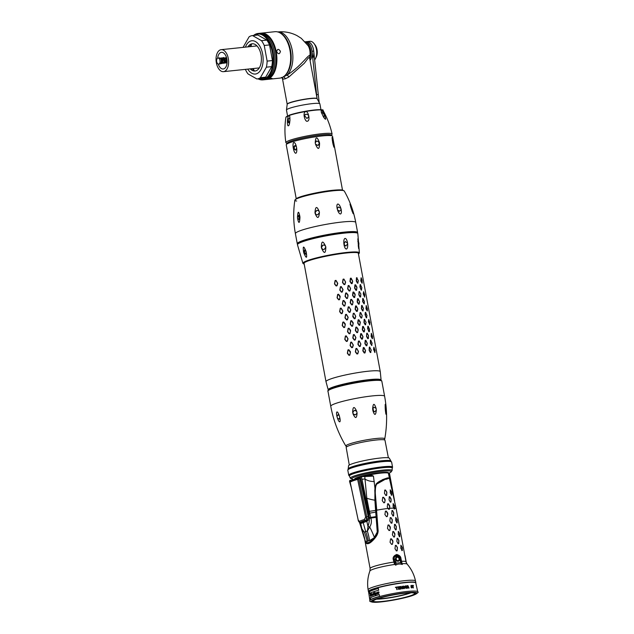 <?xml version="1.0" encoding="UTF-8"?>
<svg xmlns="http://www.w3.org/2000/svg" width="634" height="634" viewBox="0 0 634 634"><rect width="100%" height="100%" fill="white"/><g stroke="black" fill="none" stroke-linecap="round" stroke-linejoin="round"><path stroke-width="0.95" d="M349.294 465.047L346.188 447.477A19.733 2.267 -10.5 0 1 354.81 443.935A19.733 2.267 -10.5 0 1 374.551 440.202A19.733 2.267 -10.5 0 1 384.989 440.289L388.38 457.803M348.074 469.065A21.81 2.504 169.5 0 1 351.585 466.973A21.81 2.504 -10.5 0 1 375.439 461.56A21.81 2.504 -10.5 0 1 390.964 461.116L389.3 458.136A20.795 2.393 -10.5 0 0 373.759 458.881A20.795 2.393 -10.5 0 0 351.87 463.914A20.795 2.393 169.5 0 0 348.557 465.689L348.145 469.477M388.745 461.132A21.81 2.504 169.5 0 0 351.712 467.662A21.81 2.504 169.5 0 0 350.15 468.28M349.358 475.999L349.263 475.508A21.81 2.504 -10.5 0 1 352.773 473.408A21.81 2.504 -10.5 0 1 376.636 467.995A21.81 2.504 -10.5 0 1 392.161 467.559L392.248 468.05A21.81 2.504 -10.5 0 0 376.723 468.494A21.81 2.504 -10.5 0 0 352.869 473.907A21.81 2.504 169.5 0 0 349.358 475.999L350.404 478.321L353.059 479.518M388.396 473.13A17.245 1.981 169.5 0 0 377.293 473.043A17.245 1.981 169.5 0 0 357.354 477.473A17.245 1.981 169.5 0 0 354.771 478.749M392.573 467.21L391.606 461.98A22.293 2.56 -10.5 0 0 391.55 461.893A22.293 2.56 -10.5 0 0 375.051 462.614A22.293 2.56 -10.5 0 0 351.379 468.043A22.293 2.56 169.5 0 0 347.804 470A22.293 2.56 169.5 0 0 347.781 470.103L348.755 475.334A22.293 2.56 169.5 0 1 352.322 473.115A22.293 2.56 -10.5 0 1 377.024 467.535A22.293 2.56 -10.5 0 1 392.573 467.21A22.293 2.56 -10.5 0 1 392.549 467.313L392.208 467.837M348.755 475.334A22.293 2.56 169.5 0 0 348.811 475.421L349.318 475.785M353.566 467.036L351.704 467.67A21.802 2.504 -10.5 0 1 353.566 467.036A21.802 2.504 -10.5 0 1 385.107 461.195A21.802 2.504 -10.5 0 1 390.924 461.584M348.272 469.485A21.802 2.504 -10.5 0 1 351.688 467.678M410.99 592.782A20.32 2.338 -10.5 0 1 410.269 593.052A20.32 2.338 169.5 0 1 376.564 599.162M408.462 592.885L408.534 593.289A18.465 2.124 -10.5 0 1 377.713 598.758M408.534 593.289L410.943 592.782M376.754 599.09A21.001 2.417 169.5 0 0 373.363 601.032A21.001 2.417 169.5 0 0 388.008 600.731A21.001 2.417 169.5 0 0 411.284 595.469A21.001 2.417 169.5 0 0 414.644 593.384A21.001 2.417 169.5 0 0 399.412 593.923A21.001 2.417 169.5 0 0 376.754 599.09M412.163 595.381A22.063 2.536 -10.5 0 1 382.112 601.611A22.063 2.536 -10.5 0 1 375.875 599.185A22.063 2.536 -10.5 0 1 405.926 592.948A22.063 2.536 -10.5 0 1 412.163 595.381A22.063 2.536 169.5 0 0 405.926 592.948A22.063 2.536 169.5 0 0 375.875 599.185A22.063 2.536 169.5 0 0 382.112 601.611A22.063 2.536 169.5 0 0 412.163 595.381M369.384 518.358A2.393 0.579 165.3 0 0 370.906 518.057L370.716 517.384A2.195 0.452 165.8 0 1 369.337 517.661L369.384 518.358C369.527 520.134 369.067 522.86 368.005 526.537L367.355 531.126L365.644 531.498A45.656 37.374 -110 0 1 368.259 540.881L369.574 540.644A45.656 34.291 -103.4 0 0 367.355 531.126L369.709 526.981A5.635 3.249 172.3 0 1 368.005 526.537L366.817 521.306C367.878 520.879 368.417 519.626 368.441 517.566L359.573 477.014L367.847 475.381L361.689 476.213M360.072 522.305L360.683 523.533L366.817 521.306M368.822 513.326L369.337 517.661L360.271 476.903L361.459 476.728L368.822 513.326L369.693 513.136L366.801 498.253L364.772 476.546L360.405 476.57M359.407 521.996L361.871 528.764L364.328 532.227L365.644 531.498L363.155 522.527M359.383 522.091L361.84 529.842A5.635 2.029 -51.2 0 1 361.871 528.764L360.683 523.533L359.732 522.281M350.808 480.889L351.046 480.548L350 480.469L350.554 480.295L350.697 480.984M350.356 481.301L350.198 480.572L349.651 481.024L350.998 486.191M376.128 516.599A45.64 6.094 -8.5 0 1 370.716 517.384L369.693 513.136A44.214 13.885 -10.6 0 0 375.724 512.074L377.262 532.021L374.163 537.775C371.896 540.414 370.026 541.975 368.552 542.466C367.038 543.061 365.913 542.593 365.176 541.048L364.724 539.415M376.2 517.32A45.656 5.096 171.9 0 1 370.906 518.057C371.801 521.394 371.405 524.373 369.709 526.981A45.656 19.353 63.5 0 1 374.409 537.474L377.262 532.021M368.259 540.881L367.229 541.499L365.176 541.048M374.163 537.775L369.574 540.644M349.651 481.024L349.833 480.532A0.475 0.452 -140.7 0 0 349.651 481.024M361.935 523.002L361.856 522.543A45.656 7.085 170.2 0 0 360.366 522.25M367.229 541.499A45.656 39.823 61 0 0 364.328 532.227L361.84 529.842A45.656 45.212 118.2 0 1 365.105 540.857L364.74 539.518M389.197 477.862L382.77 479.526L376.152 483.908L374.94 487.982L373.442 476.094L364.772 476.546A0.824 0.531 -85.3 0 0 364.17 475.769M374.29 481.507A15.208 12.609 -8.2 0 1 364.804 478.963L361.951 479.312M389.292 477.719L388.436 473.368A17.094 1.965 -10.5 0 0 373.061 474.232L366.175 475.571M367.593 475.421L373.442 476.094L370.129 474.771M372.435 475.563A17.094 1.965 -10.5 0 1 371.492 475.746M358.646 477.434A17.094 1.965 -10.5 0 1 357.362 477.473M374.94 487.982L374.892 500.202A33.245 21.445 11.4 0 1 366.801 498.253L365.826 498.459M374.892 500.202L375.724 512.074M350.182 482.173L350.174 482.117A1.014 0.967 -122.3 0 1 350.483 481.166L351.046 480.548M361.856 522.543L361.752 521.83M400.973 558.728C400.926 556.652 399.499 555.233 396.71 554.481C393.833 555.661 392.676 557.349 393.246 559.537L394.372 563.769L395.64 565.179C397.661 563.919 399.88 563.681 402.313 564.482L400.973 558.728L400.514 558.705C400.529 557.151 399.349 556.018 396.963 555.305C394.657 556.375 393.762 557.73 394.285 559.354L393.246 559.537M394.602 508.967L394.57 505.94L393.183 503.61L393.112 506.709L394.602 508.967M389.411 509.189L389.736 505.94L388.38 503.776L387.643 503.84L387.263 507.121L388.682 509.26L389.411 509.189M364.851 540.065L365.049 541.119C365.715 543.417 366.943 544.194 368.734 543.465C370.454 542.918 372.744 540.857 375.605 537.275C377.531 534.644 378.355 532.188 378.078 529.921L375.273 493.117C375.28 488.291 375.724 485.319 376.604 484.194L382.952 480.001L389.395 478.21L396.179 508.73A18.259 2.1 169.5 0 0 394.657 508.199M392.438 544.249L392.914 540.937L391.432 538.821L390.599 538.932L390.045 542.26L391.598 544.352L392.438 544.249M389.862 530.373L390.346 527.06L388.856 524.944L388.024 525.055L387.477 528.384L389.03 530.484L389.862 530.373M387.295 516.504L387.77 513.191L386.288 511.075L385.456 511.186L384.901 514.515L386.455 516.607L387.295 516.504M397.13 550.811L397.455 547.554L396.123 545.383L395.386 545.446L394.982 548.743L396.393 550.883L397.13 550.811M394.554 536.935L394.887 533.677L393.548 531.506L392.818 531.577L392.406 534.866L393.825 537.006L394.554 536.935M391.986 523.066L392.311 519.809L390.98 517.637L390.243 517.701L389.839 520.99L391.249 523.137L391.986 523.066M398.731 543.671L398.897 540.501L397.724 538.266L397.138 538.29L396.868 541.507L398.144 543.703L398.731 543.671M396.155 529.794L396.329 526.624L395.156 524.389L394.57 524.413L394.3 527.639L395.568 529.826L396.155 529.794M393.587 515.925L393.754 512.755L392.589 510.521L391.994 510.536L391.733 513.762L393.001 515.957L393.587 515.925M402.321 550.589L402.297 547.554L400.926 545.216L400.823 548.323L402.321 550.589M399.745 536.721L399.721 533.685L398.358 531.34L398.255 534.454L399.745 536.721M397.177 522.844L397.153 519.809L395.782 517.471L395.679 520.577L397.177 522.844M362.038 522.075L362.173 522.907M376.897 515.252L376.263 514.539M365.953 521.608L365.691 520.522M375.938 509.879L376.818 509.736M375.273 493.117L376.731 510.204A18.259 2.1 169.5 0 0 376.208 510.307M384.672 502.643L385.092 499.354L383.554 497.262L382.73 497.373L382.247 500.67L383.839 502.754L384.672 502.643M386.645 495.384L386.883 492.166L385.488 490.019L384.79 490.09L384.458 493.331L385.924 495.455L386.645 495.384M390.964 502.065L391.067 498.926L389.847 496.707L389.268 496.731L389.07 499.917L390.378 502.096L390.964 502.065M391.796 495.17L391.661 492.19L390.275 489.876L390.275 492.927L391.796 495.17M415.801 583.066A24.132 2.774 169.5 0 0 415.872 582.765A24.132 2.774 169.5 0 0 398.667 583.264A24.132 2.774 169.5 0 0 372.301 589.248A24.132 2.774 169.5 0 0 368.409 591.562A24.132 2.774 169.5 0 0 368.584 591.815M395.64 565.179L396.052 563.198L395.069 563.174A2.029 0.46 -44.3 0 1 394.372 563.769M401.861 562.984A2.029 1.308 -5.1 0 1 401.267 562.524L401.568 563.856L400.704 562.707L399.864 558.712C397.653 554.916 396.171 555.075 395.41 559.172L396.052 563.198L401.267 562.524L400.989 561.272L401.449 561.296A18.259 2.1 169.5 0 1 406.022 561.843L407.107 564.086A18.957 2.179 169.5 0 0 402.083 563.681M401.568 563.856L402.313 564.482M398.065 561.272A2.385 1.95 70 0 0 399.594 558.736A2.385 1.95 70 0 0 397.201 556.612A2.385 1.95 70 0 0 395.679 559.148A2.385 1.95 70 0 0 398.065 561.272M364.946 540.651L370.113 568.492A18.259 2.1 169.5 0 1 373.054 566.741A18.259 2.1 169.5 0 1 393.722 562.104L394.76 561.93L395.069 563.174M395.885 561.748L394.76 561.93L394.285 559.354L395.41 559.172M399.864 558.712L400.514 558.705L400.989 561.272L400.339 561.28M389.331 478.179L382.619 479.946L376.374 484.091C374.892 487.3 374.337 489.733 375.899 510.394L377.761 530.064C378.078 532.172 377.309 534.541 375.463 537.172C373.172 540.184 370.961 542.157 368.837 543.108L368.782 543.393C366.753 543.948 365.525 543.195 365.097 541.135L365.16 541.016M367.696 542.68L368.719 542.458C370.755 541.563 372.863 539.716 375.051 536.919C376.905 534.311 377.682 532.013 377.373 530.024M362.077 522.067L362.212 522.891M362.149 522.059L362.283 522.86M365.224 540.897C365.659 542.918 366.864 543.655 368.837 543.108M386.344 479.272C395.774 475.857 379.829 479.098 376.2 484.019L374.805 490.082L375.352 507.2M382.445 479.669L387.493 477.901L389.118 477.996M386.082 478.829L376.58 484.202C375.201 487.269 374.583 489.702 376.16 510.354L377.761 530.064M375.463 537.172L375.566 537.323C373.236 540.39 370.977 542.411 368.782 543.393M393.064 503.658L394.594 506.812L394.086 508.999M387.54 503.887L388.262 503.816L389.799 506.907L389.3 509.229L388.579 509.3M376.398 514.491L377.032 515.204M376.937 509.696L376.073 509.839M374.012 538.623L373.228 538.71M365.802 520.49L366.072 521.576M368.227 520.3L366.88 518.136L366.222 518.184M395.664 517.518L397.011 519.864L396.654 522.868M398.239 531.387L399.586 533.733L399.23 536.744M400.807 545.264L402.154 547.61L401.798 550.621M391.883 510.584L392.47 510.56L393.635 512.795L393.468 515.965L392.89 515.989M394.459 524.461L395.037 524.437L396.21 526.672L396.036 529.834L395.457 529.865M397.027 538.329L397.613 538.306L398.778 540.54L398.612 543.71L398.033 543.734M390.14 517.748L390.869 517.677L392.2 519.848L391.867 523.105L391.146 523.169M392.715 531.617L393.437 531.554L394.942 534.652L394.443 536.974L393.714 537.046M395.283 545.494L396.004 545.422L397.344 547.594L397.011 550.851L396.29 550.914M385.345 511.226L386.169 511.115L387.834 514.166L387.176 516.536L386.352 516.647M387.921 525.103L388.745 524.992L390.401 528.035L389.744 530.412L388.927 530.515M390.489 538.971L391.313 538.868L392.977 541.911L392.319 544.281L391.495 544.392M390.156 489.924L391.701 493.038L391.297 495.202M389.165 496.771L389.728 496.755L391.13 499.846L390.845 502.104L390.267 502.136M384.679 490.13L385.377 490.066L386.772 492.214L386.526 495.423L385.821 495.487M382.627 497.421L383.435 497.31L385.163 500.321L384.553 502.683L383.736 502.786M377.682 526.188L377.84 527.068L377.682 526.188M372.443 589.438A24.013 2.758 -10.5 0 1 398.659 583.486A24.013 2.758 -10.5 0 1 415.785 582.987L417.735 591.815A24.314 2.798 -10.5 0 0 400.387 592.322A24.314 2.798 -10.5 0 0 373.838 598.353A24.314 2.798 -10.5 0 0 369.923 600.675L368.568 591.736A24.013 2.758 -10.5 0 1 372.443 589.438M378.379 588.447A24.037 2.766 169.5 0 0 372.562 590.238A24.037 2.766 169.5 0 0 369.273 591.76L369.551 593.551A24.1 2.774 -10.5 0 1 372.847 592.021A24.1 2.774 -10.5 0 1 378.656 590.238L378.379 588.447M379.33 594.589A24.25 2.79 169.5 0 0 373.529 596.38A24.25 2.79 169.5 0 0 370.224 597.902L370.502 599.709A24.306 2.798 -10.5 0 1 373.814 598.187A24.306 2.798 -10.5 0 1 379.608 596.396L379.33 594.589M374.306 592.402L373.545 592.972L373.68 594.906L374.393 594.399L374.781 594.747L375.471 593.725L375.431 595.128A24.227 2.782 -10.5 0 1 375.772 595.017L376.77 593.353L377.27 593.987L377.896 593.242L378.443 593.654L379.069 592.378L378.514 591.902L377.396 593.646L377.365 592.219L376.556 593.416L375.851 592.703A24.155 2.774 169.5 0 0 375.344 592.853L375.344 593.044A24.155 2.774 -10.5 0 1 375.494 592.996L375.28 593.765L374.837 592.988L374.036 594.684L373.775 593.654L374.044 592.687L374.29 593.258A24.155 2.774 -10.5 0 1 374.409 593.226L374.425 592.362A24.124 2.774 169.5 0 0 374.306 592.402M397.589 586.941A24.124 2.774 169.5 0 0 395.426 587.29L395.481 587.559A24.132 2.774 -10.5 0 1 396.401 587.401L396.86 589.628A24.203 2.782 -10.5 0 1 397.201 589.572L396.741 587.346A24.132 2.774 -10.5 0 1 397.637 587.203L397.589 586.941M400.395 588.748A24.195 2.782 169.5 0 0 398.802 588.986L398.627 588.138A24.163 2.774 -10.5 0 1 400.006 587.932L399.943 587.615A24.155 2.774 169.5 0 0 398.556 587.821L398.421 587.139A24.132 2.774 -10.5 0 1 400.014 586.894L399.943 586.577A24.124 2.774 169.5 0 0 398.025 586.87L398.54 589.358A24.203 2.782 -10.5 0 1 400.458 589.065L400.395 588.748M401.179 588.962L400.736 586.791L402.432 588.796A24.203 2.782 -10.5 0 1 402.875 588.732L402.36 586.244A24.124 2.774 169.5 0 0 402.067 586.284L402.503 588.4L400.823 586.458A24.124 2.774 169.5 0 0 400.363 586.521L400.87 589.01A24.203 2.782 -10.5 0 1 401.179 588.962M404.127 586.513L404.199 586.616A24.14 2.774 -10.5 0 1 404.476 586.585L403.747 586.07A24.124 2.774 169.5 0 0 403.517 586.101L403.058 586.973L403.795 587.48A24.163 2.782 -10.5 0 1 404.08 587.441L404.595 587.869L404.238 588.241A24.195 2.782 169.5 0 0 403.866 588.281L403.406 587.964A24.179 2.782 169.5 0 0 403.121 587.995L403.929 588.598A24.203 2.782 -10.5 0 1 404.31 588.558L404.88 587.892L404.017 587.124A24.155 2.774 169.5 0 0 403.731 587.163L403.581 586.418A24.132 2.774 -10.5 0 1 403.858 586.387L404.127 586.513M405.57 585.864L405.063 586.299L405.189 587.583L406.085 588.352A24.203 2.782 -10.5 0 1 406.434 588.32L406.79 586.609L405.926 585.824A24.124 2.774 169.5 0 0 405.57 585.864M411.672 585.895L411.728 586.006A24.14 2.774 -10.5 0 1 411.934 585.998L411.371 585.428A24.124 2.774 169.5 0 0 411.197 585.436L410.856 586.038L411.482 586.807A24.163 2.782 -10.5 0 1 411.688 586.807L411.854 587.599A24.195 2.782 169.5 0 0 411.577 587.607L411.22 587.25A24.179 2.782 169.5 0 0 411.006 587.258L411.64 587.924A24.203 2.782 -10.5 0 1 411.918 587.916L412.306 587.322L411.624 586.482A24.155 2.774 169.5 0 0 411.418 586.49L411.26 585.753A24.132 2.774 -10.5 0 1 411.466 585.745L411.672 585.895M407.488 587.076A24.163 2.782 -10.5 0 1 408.193 587.021L408.74 588.098A24.203 2.782 -10.5 0 1 409.025 588.083L407.947 585.634A24.124 2.774 169.5 0 0 406.957 585.729L407.464 588.217A24.203 2.782 -10.5 0 1 407.717 588.193L407.488 587.076M413.352 585.412A24.124 2.774 169.5 0 0 412.171 585.412L412.227 585.673A24.132 2.774 -10.5 0 1 412.742 585.673L413.202 587.892A24.203 2.782 -10.5 0 1 413.384 587.892L412.924 585.673A24.132 2.774 -10.5 0 1 413.408 585.681L413.352 585.412M412.932 585.713A23.926 2.75 169.5 0 0 412.805 585.713L413.265 587.94M412.179 585.451A23.918 2.75 -10.5 0 1 413.225 585.459L413.281 585.721M408.209 586.696A24.155 2.774 169.5 0 0 407.424 586.759L407.258 585.967A24.132 2.774 -10.5 0 1 408.042 585.895L408.098 586.735A23.957 2.75 -10.5 0 0 407.313 586.799L407.155 586.006A23.926 2.75 169.5 0 1 407.266 585.998M405.467 586.252L405.633 586.181A24.132 2.774 -10.5 0 1 405.99 586.149L406.695 587.425L406.37 587.995A24.195 2.782 169.5 0 0 406.014 588.035L405.467 586.252M378.308 592.917L378.561 592.085L378.641 593.258L378.308 592.917M376.128 593.915L376.01 592.838L376.128 593.915M374.686 594.026L374.852 593.202L374.686 594.026M370.367 595.207A24.163 2.774 169.5 0 0 370.216 595.294L370.304 594.177L370.367 595.207M372.095 595.08L371.944 594.248L372.095 595.08M373.149 593.963L372.697 593.757L372.943 594.954L372.427 595.223L372.332 593.899A24.155 2.774 169.5 0 0 372.071 594.003L371.516 595.595L371.373 593.543A24.132 2.774 169.5 0 0 370.993 593.709L371.009 593.939A24.14 2.774 -10.5 0 1 371.144 593.876L370.945 594.716A24.163 2.774 -10.5 0 1 371.08 594.652L371.072 594.438A24.155 2.774 169.5 0 0 370.93 594.502L370.906 593.955A24.132 2.774 169.5 0 0 370.835 593.995L370.621 594.874A24.163 2.774 -10.5 0 1 370.731 594.819L370.652 596.079L370.486 594.074A24.132 2.774 -10.5 0 1 370.605 594.018L370.597 593.796A24.124 2.774 169.5 0 0 370.28 593.963L370.232 595.516A24.171 2.782 -10.5 0 1 370.383 595.429L370.636 596.412L371.683 595.437L372.895 595.413L373.133 594.153M369.725 593.527L369.448 591.744A23.838 2.742 -10.5 0 1 378.379 588.471M370.684 599.693L370.399 597.886A24.044 2.766 -10.5 0 1 379.338 594.621M375.597 595.104L375.637 593.709L374.948 594.732L374.559 594.383L373.846 594.89L373.711 592.956L374.472 592.378M376.113 594.327L375.938 595.001M378.617 593.63L378.07 593.226L377.436 593.963L376.818 593.606M377.388 593.4L378.688 591.879M377.935 592.544L377.476 592.513M375.938 592.711A23.949 2.75 -10.5 0 1 376.025 592.679L376.731 593.392L377.539 592.204M374.123 594.644L375.003 592.972L375.447 593.749L375.661 592.98A23.957 2.75 169.5 0 0 375.51 593.028L375.518 592.838A23.949 2.75 -10.5 0 1 375.851 592.735M374.203 594.668L374.472 594.01M374.456 593.242L374.147 592.727M373.711 592.956L374.401 592.497M375.986 593.733L376.002 593.155M396.749 587.369A23.926 2.75 169.5 0 0 396.622 587.393L397.082 589.612M395.426 587.314A23.918 2.75 -10.5 0 1 397.47 586.981L397.526 587.242M398.627 588.162A23.965 2.758 169.5 0 0 398.509 588.186L398.683 589.034A23.989 2.758 -10.5 0 1 400.276 588.788L400.347 589.113M398.421 587.163A23.926 2.75 169.5 0 0 398.303 587.179L398.445 587.869A23.949 2.75 -10.5 0 1 399.832 587.655L399.896 587.972M398.033 586.894A23.918 2.75 -10.5 0 1 399.832 586.624L399.896 586.941M402.075 586.307A23.918 2.75 -10.5 0 1 402.249 586.284L402.764 588.772M400.363 586.545A23.918 2.75 -10.5 0 1 400.712 586.498L402.344 588.217M400.783 587.021L401.068 589.002M403.43 586.141A23.918 2.75 -10.5 0 1 403.636 586.109L404.365 586.624M403.129 588.019A23.981 2.758 -10.5 0 1 403.295 588.003L403.755 588.32A23.989 2.758 -10.5 0 1 404.135 588.281L404.31 588.201M403.517 586.45A23.926 2.75 169.5 0 0 403.47 586.458L403.62 587.203A23.957 2.75 -10.5 0 1 403.906 587.163L404.714 587.663L404.421 588.518M405.253 585.982L405.459 585.903A23.918 2.75 -10.5 0 1 405.815 585.871L406.679 586.648L406.529 588.281M405.546 586.22A23.926 2.75 169.5 0 0 405.53 586.22L405.189 586.799L405.911 588.075A23.989 2.758 -10.5 0 1 406.259 588.035L406.426 587.972M411.109 585.475A23.918 2.75 -10.5 0 1 411.252 585.467L411.815 586.038M411.014 587.29A23.981 2.758 -10.5 0 1 411.101 587.29L411.458 587.647A23.989 2.758 -10.5 0 1 411.735 587.639L411.862 587.583M411.197 585.792A23.926 2.75 169.5 0 0 411.149 585.792L411.3 586.537A23.957 2.75 -10.5 0 1 411.506 586.529L412.132 587.1L411.965 587.9M406.965 585.753A23.918 2.75 -10.5 0 1 407.836 585.673L408.914 588.122M407.496 587.108A23.965 2.758 169.5 0 0 407.377 587.116L407.607 588.233M397.217 556.66A2.33 1.91 -110 0 1 399.555 558.744A2.33 1.91 -110 0 1 398.057 561.225A2.33 1.91 -110 0 1 395.719 559.14A2.33 1.91 -110 0 1 397.217 556.66M397.328 557.254A1.728 1.411 70 0 0 397.946 560.63A1.728 1.411 70 0 0 397.328 557.254M367.649 520.609A14.352 1.648 169.5 0 0 364.899 521.719L360.128 522.305C359.113 522.376 358.44 521.56 358.115 519.84L358.155 519.864M368.275 516.686L366.769 516.845C366.991 518.667 366.484 519.872 365.232 520.459L367.958 520.173M359.621 477.275A15.723 1.807 -10.5 0 1 359.629 477.275L357.782 478.511A1.014 0.61 74.6 0 0 357.639 479.399A21.794 2.504 -10.5 0 0 350.174 482.117L358.147 519.809L359.193 521.425A1.014 0.943 62.9 0 0 360.31 522.257A19.606 2.251 -10.5 0 1 365.232 520.459A1.014 0.674 73.6 0 1 364.376 519.539L365.628 517.09L357.639 479.399L359.858 478.377M385.171 407.147L386.066 408.621L386.193 410.436L385.567 411.712M386.066 408.621C385.361 402.923 385.084 402.812 385.226 408.288L385.163 404.73M385.226 408.288L385.361 410.111C385.971 415.587 386.249 415.698 386.193 410.436L385.837 413.883M339.745 417.418C340.323 419.985 340.331 421.459 339.776 421.84C339.095 421.848 338.326 420.651 337.486 418.242L339.293 419.114L339.745 417.418L339.245 415.658L338.057 414.699L336.979 416.483C336.392 413.883 336.385 412.369 336.955 411.926C337.629 411.878 338.39 413.122 339.245 415.658M383.768 439.758A19.781 2.274 169.5 0 0 384.767 438.894A19.781 2.274 169.5 0 0 371.088 439.132A19.781 2.274 169.5 0 0 349.049 444.101A19.781 2.274 169.5 0 0 345.895 446.098A19.781 2.274 169.5 0 0 347.131 446.542M376.311 410.19L376.105 408.367C374.266 402.899 373.117 403.026 372.649 408.724L372.879 410.547L374.551 411.799L376.311 410.19C375.708 415.69 374.567 415.809 372.879 410.547M356.704 411.284L357.069 413.075C356.736 418.67 355.397 418.947 353.051 413.915L352.67 412.116C352.876 406.331 354.224 406.045 356.704 411.284L354.485 410.364L352.67 412.116M376.105 408.367L374.005 407.242L372.649 408.724M353.051 413.915L355.412 414.866L357.069 413.075M355.888 410.539A2.282 2.227 -68.7 0 0 354.279 414.802M336.979 416.483L337.486 418.242M328.23 390.631A27.088 3.115 -10.5 0 1 332.478 388.285M332.573 388.246A27.088 3.115 -10.5 0 1 361.325 381.66A27.088 3.115 -10.5 0 1 381.375 380.78M406.156 562.382A1.014 0.753 86.9 0 1 406.236 562.152L405.023 555.622A1.014 0.753 86.9 0 1 404.825 555.384M373.6 411.545L372.927 407.908M389.26 473.091L393.659 496.826M404.888 555.725L406.061 562.025M373.196 380.265L373.022 379.338M394.625 501.098L389.419 473.004M380.796 380.416A26.683 3.067 169.5 0 0 380.891 380.059A26.683 3.067 169.5 0 0 364.922 380.178A26.683 3.067 169.5 0 0 336.86 385.884A26.683 3.067 169.5 0 0 328.428 389.783A26.683 3.067 169.5 0 0 328.642 390.084M334.498 283.929L336.107 285.958L336.987 285.791L337.763 283.335L335.988 280.379L335.101 280.537L334.498 283.929M337.066 297.806L338.675 299.827L339.562 299.668L340.165 296.284L338.556 294.247L337.668 294.414L337.066 297.806M339.642 311.682L341.25 313.703L342.13 313.537L342.907 311.08L341.124 308.124L340.244 308.282L339.642 311.682M342.209 325.551L343.818 327.572L344.706 327.413L345.308 324.029L343.699 321.993L342.812 322.159L342.209 325.551M344.785 339.428L346.386 341.449L347.273 341.282L348.05 338.825L346.267 335.869L345.387 336.028L344.785 339.428M347.353 353.296L348.962 355.317L349.841 355.159L350.451 351.775L348.843 349.738L347.955 349.905L347.353 353.296M342.495 282.542L344.072 284.611L344.92 284.484L345.633 282.075L343.913 279.071L343.065 279.198L342.495 282.542M345.07 296.419L346.639 298.487L347.487 298.36L348.034 295.024L346.489 292.94L345.641 293.067L345.07 296.419M347.638 310.288L349.215 312.356L350.063 312.229L350.776 309.82L349.057 306.816L348.209 306.943L347.638 310.288M350.214 324.164L351.783 326.233L352.631 326.106L353.178 322.777L351.632 320.685L350.776 320.812L350.214 324.164M352.781 338.033L354.358 340.101L355.206 339.975L355.92 337.573L354.2 334.562L353.352 334.689L352.781 338.033M355.357 351.91L356.926 353.978L357.774 353.851L358.487 351.442L356.768 348.438L355.92 348.557L355.357 351.91M349.968 281.52L351.41 283.66L352.147 283.58L352.702 281.234L351.141 278.16L350.404 278.239L349.968 281.52M352.544 295.396L353.978 297.528L354.715 297.449L355.103 294.184L353.717 292.036L352.972 292.115L352.544 295.396M355.111 309.265L356.554 311.405L357.291 311.326L357.845 308.98L356.284 305.905L355.547 305.984L355.111 309.265M357.687 323.142L359.121 325.274L359.858 325.194L360.247 321.929L358.86 319.782L358.115 319.861L357.687 323.142M360.255 337.019L361.689 339.15L362.434 339.071L362.989 336.725L361.428 333.65L360.691 333.73L360.255 337.019M362.83 350.887L364.265 353.019L365.002 352.94L365.556 350.602L364.003 347.527L363.258 347.606L362.83 350.887M357.037 277.732L356.474 277.755L356.268 280.965L357.481 283.168L358.051 283.073M360.049 297.045L358.836 294.834L359.327 291.672L360.817 293.883L360.635 296.886L360.049 297.045L360.627 296.95M359.613 291.6L359.042 291.624L358.836 294.834M362.18 305.477L361.618 305.501L361.404 308.71L362.616 310.914L363.195 310.818M364.748 319.354L364.185 319.37L363.979 322.579L365.192 324.79L365.763 324.695M367.76 338.659L366.547 336.456L367.046 333.294L368.536 335.505L368.354 338.508L367.76 338.659L368.338 338.564M367.324 333.222L366.761 333.246L366.547 336.456M369.891 347.099L369.329 347.115L369.123 350.325L370.335 352.536L370.906 352.441M361.087 277.811L360.825 280.91L362.085 283.224M363.654 291.688L363.227 293.859L364.661 297.1M366.23 305.564L365.969 308.663L367.229 310.969M368.798 319.433L368.37 321.612L369.804 324.846M371.365 333.31L371.112 336.408L372.372 338.714M373.941 347.178L373.513 349.358L374.948 352.591M360.603 284.642L360.144 284.634L359.906 286.885L361.15 290.055L361.61 290.063M354.588 288.121L355.92 290.285L356.585 290.237L356.855 287.012L355.579 284.817L354.921 284.872L354.588 288.121M347.63 288.914L349.144 291.014L349.944 290.911L350.594 288.533L348.946 285.498L348.137 285.601L347.63 288.914M339.808 290.134L341.409 292.179L342.281 292.028L343.042 289.595L341.282 286.616L340.403 286.758L339.808 290.134M363.179 298.519L362.719 298.511L362.648 301.681L364.178 303.932M357.164 301.99L358.495 304.161L359.153 304.106L359.597 301.808L358.147 298.693L357.489 298.741L357.164 301.99M350.198 302.79L351.719 304.891L352.52 304.788L352.995 301.483L351.513 299.367L350.713 299.47L350.198 302.79M342.376 304.011L343.977 306.048L344.856 305.905L345.443 302.545L343.85 300.492L342.978 300.635L342.376 304.011M365.747 312.388L365.287 312.388L365.049 314.63L366.293 317.8L366.753 317.808M361.063 318.03L359.732 315.867L360.342 312.657L362.157 315.55L361.713 317.856L361.063 318.03L361.729 317.983L362.165 315.677L360.722 312.562L360.064 312.617L359.732 315.867M352.773 316.659L354.287 318.759L355.088 318.656L354.517 318.609L352.869 315.78L353.542 313.378L354.026 313.323L355.737 316.279L354.089 313.244L353.281 313.347L352.773 316.659M355.737 316.279L355.088 318.656M344.951 317.88L346.552 319.924L347.424 319.782L348.185 317.341L346.426 314.361L345.546 314.504L344.951 317.88M368.314 326.264L367.863 326.256L367.617 328.507L368.861 331.677L369.321 331.677M362.299 329.735L363.639 331.907L364.296 331.851L364.74 329.553L363.29 326.439L362.632 326.486L362.299 329.735M355.341 330.536L356.855 332.636L357.663 332.533L358.139 329.236L356.657 327.112L355.856 327.215L355.341 330.536M347.519 331.756L349.12 333.793L350 333.65L350.586 330.29L348.993 328.238L348.121 328.38L347.519 331.756M370.89 340.133L370.43 340.133L370.359 343.303L371.896 345.554M364.875 343.612L366.206 345.776L366.864 345.728L367.308 343.422L365.866 340.315L365.208 340.363L364.875 343.612M357.917 344.405L359.43 346.505L360.231 346.402L360.881 344.032L359.232 340.989L358.424 341.092L357.917 344.405M350.095 345.625L351.696 347.67L352.567 347.527L353.328 345.086L351.569 342.106L350.689 342.257L350.095 345.625M360.302 296.902L359.09 294.691M361.317 317.888L359.985 315.716M368.013 338.524L366.809 336.305M361.221 277.858L362.062 280.165L362.188 283.089L361.071 280.775L361.221 277.858M355.65 316.168L355 318.545M380.939 380.463A26.882 3.091 169.5 0 0 381.097 380.083A26.882 3.091 169.5 0 0 362.212 380.535A26.882 3.091 169.5 0 0 332.557 387.239A26.882 3.091 169.5 0 0 328.238 389.878A26.882 3.091 169.5 0 0 328.523 390.179M342.875 289.5L342.122 291.941L341.591 292.028L339.99 289.976L340.624 286.798L341.147 286.711L342.875 289.5M337.565 283.239L336.789 285.704L336.258 285.807L334.649 283.778L335.291 280.577L335.822 280.474L337.565 283.239M340.141 297.116L339.364 299.581L338.833 299.676L337.225 297.655L337.867 294.445L338.397 294.35L340.141 297.116M342.709 310.985L341.932 313.45L341.401 313.553L339.792 311.524L340.434 308.322L340.965 308.227L342.709 310.985M345.284 324.862L344.508 327.326L343.977 327.421L342.368 325.401L343.002 322.191L343.533 322.096L345.284 324.862M347.852 338.73L347.075 341.203L346.544 341.298L344.936 339.269L345.578 336.068L346.109 335.972L347.852 338.73M345.506 281.971L344.785 284.381L344.278 284.46L342.709 282.384L343.311 279.229L343.818 279.158L345.506 281.971M348.074 295.84L347.361 298.257L346.853 298.337L345.276 296.26L345.879 293.106L346.394 293.027L348.074 295.84M350.65 309.717L349.928 312.134L349.421 312.205L347.852 310.129L348.454 306.975L348.962 306.904L350.65 309.717M353.217 323.594L352.504 326.003L351.989 326.082L350.42 324.006L351.022 320.852L351.529 320.772L353.217 323.594M355.793 337.462L355.072 339.879L354.564 339.951L352.995 337.874L353.598 334.72L354.105 334.649L355.793 337.462M352.655 281.116L351.648 283.509L350.214 281.369L350.681 278.278L352.655 281.116M355.222 294.984L354.224 297.378L352.789 295.238L353.249 292.147L355.222 294.984M357.798 308.861L356.791 311.254L355.357 309.115L355.825 306.024L357.798 308.861M360.366 322.73L359.359 325.123L357.925 322.983L358.392 319.893L360.366 322.73M362.933 336.606L361.935 339L360.5 336.86L360.968 333.769L362.933 336.606M361.84 287.685L361.396 289.92L360.326 287.67L360.429 284.69L361.84 287.685M364.415 301.562L364.241 303.797L362.902 301.538L362.997 298.559L364.415 301.562M359.589 301.673L358.741 304.011L357.41 301.839L357.774 298.78L359.589 301.673M366.983 315.431L366.539 317.666L365.469 315.415L365.572 312.435L366.983 315.431M369.551 329.308L369.384 331.542L368.045 329.284L368.14 326.304L369.551 329.308M364.724 329.418L363.884 331.756L362.553 329.585L362.917 326.534L364.724 329.418M372.126 343.184L371.683 345.411L370.613 343.16L370.716 340.181L372.126 343.184M367.3 343.295L366.46 345.633L365.129 343.462L365.485 340.403L367.3 343.295M350.42 352.607L349.651 355.072L349.12 355.167L347.511 353.146L348.145 349.936L348.676 349.841L350.42 352.607M358.361 351.339L357.647 353.748L357.132 353.827L355.563 351.751L356.165 348.597L356.673 348.518L358.361 351.339M365.509 350.475L364.502 352.869L363.068 350.737L363.536 347.638L365.509 350.475M358.384 280.743L357.727 283.026L356.522 280.814L356.76 277.795L358.384 280.743M363.528 308.489L362.87 310.771L361.665 308.56L361.903 305.548L363.528 308.489M366.095 322.365L365.438 324.648L364.233 322.437L364.471 319.417L366.095 322.365M371.239 350.111L370.581 352.393L369.376 350.182L369.614 347.163L371.239 350.111M364.772 294.762L364.558 296.942L363.647 294.651L363.583 291.711L364.772 294.762M367.34 308.639L367.332 310.834L366.214 308.52L366.159 305.58L367.34 308.639M369.907 322.508L369.701 324.687L368.782 322.397L368.726 319.457L369.907 322.508M372.483 336.385L372.475 338.58L371.358 336.274L371.302 333.326L372.483 336.385M375.051 350.253L374.837 352.433L373.925 350.142L373.87 347.202L375.051 350.253M353.075 302.291L352.425 304.677L351.941 304.74L350.428 302.632L350.974 299.51L351.458 299.446L353.075 302.291M345.451 303.369L344.69 305.81L344.167 305.897L342.558 303.852L343.192 300.667L343.723 300.579L345.451 303.369M348.018 317.246L347.266 319.687L346.735 319.774L345.134 317.721L345.768 314.543L346.291 314.456L348.018 317.246M358.218 330.037L357.568 332.422L357.085 332.485L355.571 330.377L356.118 327.255L356.601 327.192L358.218 330.037M350.594 331.114L349.833 333.555L349.31 333.642L347.701 331.598L348.335 328.412L348.866 328.325L350.594 331.114M360.786 343.913L360.136 346.299L359.66 346.354L358.139 344.254L358.685 341.124L359.169 341.068L360.786 343.913M353.162 344.991L352.401 347.432L351.878 347.519L350.277 345.467L350.911 342.289L351.434 342.202L353.162 344.991M357.013 287.796L356.173 290.142L354.842 287.963L355.206 284.912L357.013 287.796M350.507 288.422L349.857 290.8L349.374 290.863L347.86 288.763L348.407 285.633L348.882 285.569L350.507 288.422M374.25 379.267L374.417 380.186M372.103 379.409L372.499 380.313M374.448 380.186L374.464 379.259M293.463 148.927L295.61 150.06L296.633 147.999C297.005 150.916 296.752 152.659 295.864 153.246C294.913 153.246 294.121 151.811 293.463 148.927L293.233 147.69C292.805 144.758 293.019 143.015 293.867 142.452C294.873 142.507 295.721 143.942 296.403 146.763L294.786 145.598L293.233 147.69M318.617 141.398A23.537 2.702 -10.5 0 1 318.054 141.525M296.205 198.616L286.251 144.837A23.537 2.702 -10.5 0 1 293.669 141.406A23.537 2.702 -10.5 0 1 318.442 136.373A23.537 2.702 -10.5 0 1 332.541 136.27L342.495 190.057M296.403 146.763L296.633 147.999M315.463 144.061L317.705 145.432L319.584 143.458C319.377 149.846 318.006 150.052 315.463 144.061L315.233 142.816C315.589 136.461 316.96 136.255 319.354 142.214L316.881 140.97L316.184 141.208M319.584 143.458L319.354 142.214M332.699 142.745L332.026 137.499L333.658 143.07L333.872 147.167L332.699 142.745M295.468 145.606A2.282 1.696 -93.1 0 0 294.319 147.896A2.282 1.696 -93.1 0 0 295.729 150.02M316.009 141.319A2.282 2.148 60.5 0 1 316.524 141.176L315.233 142.816M316.524 141.176A2.282 2.148 -119.5 0 1 318.236 145.281M333.088 144.6L333.658 143.07M333.429 141.834L332.256 140.138M318.268 210.536A2.282 2.227 -68.7 0 0 316.564 214.76M315.153 213.531L316.374 214.688L317.642 214.807L319.425 212.644C318.854 218.722 317.428 219.015 315.153 213.531L314.987 212.509C315.47 206.169 316.897 205.876 319.267 211.621L318.149 210.48L316.945 210.393L314.987 212.509M319.267 211.621L319.425 212.644M341.132 209.371C341.671 212.097 341.449 213.634 340.458 213.991C339.349 213.84 338.358 212.43 337.486 209.759L339.515 211.304L341.132 209.371L340.87 208.372L338.358 206.969L337.217 208.752L337.486 209.759M337.217 208.752C336.614 205.971 336.805 204.394 337.803 204.029C338.944 204.164 339.967 205.606 340.87 208.372M299.953 217.533L299.882 216.487C298.677 210.591 297.885 210.884 297.481 217.359L297.552 218.405L299.232 219.649L299.953 217.533C299.589 223.731 298.788 224.016 297.552 218.405M352.044 211.209L352.361 209.64C353.843 215.195 353.542 215.077 351.474 209.291L351.149 208.293C349.437 202.476 349.738 202.587 352.036 208.634L353.083 213.579M350.023 204.306L351.149 208.293M357.164 233.027A30.178 3.471 169.5 0 0 343.834 232.741A30.178 3.471 169.5 0 0 313.695 238.075A30.178 3.471 169.5 0 0 297.861 244.011M299.882 216.487L298.915 215.14L297.481 217.359M352.036 208.634L350.626 206.874M299.684 219.237A2.282 1.284 84 0 1 298.907 217.2A2.282 1.284 84 0 1 299.478 215.243M358.448 253.917A27.896 3.21 169.5 0 0 346.275 253.006A27.896 3.21 169.5 0 0 316.176 258.498A27.896 3.21 169.5 0 0 304.177 263.974M344.207 233.138A30.686 3.527 -10.5 0 1 357.822 233.581L359.391 252.934A28.72 3.305 -10.5 0 0 346.647 252.451A28.72 3.305 -10.5 0 0 317.182 257.713A28.72 3.305 -10.5 0 0 302.925 263.387L297.465 244.748A30.686 3.527 -10.5 0 1 313.014 238.693A30.686 3.527 -10.5 0 1 344.207 233.138M343.858 243.519C343.636 240.437 344.048 238.733 345.086 238.416C346.188 238.503 347.02 240.072 347.567 243.131L345.237 241.491L343.937 244.209L345.792 246.047L347.654 243.828L347.567 243.131M347.654 243.828C347.868 246.967 347.44 248.702 346.37 249.043C345.245 248.9 344.436 247.292 343.937 244.209M358.876 243.401L358.59 248.457L357.853 238.804L358.876 243.401L357.845 241.388M325.678 246.428L325.821 247.109C325.686 253.869 324.236 254.163 321.47 248.013L321.335 247.323C321.454 240.666 322.904 240.373 325.678 246.428L324.465 245.12L323.205 245.009L321.335 247.323M306.222 252.031L306.032 251.357C303.52 245.39 302.711 245.683 303.599 252.237L303.789 252.911C306.452 258.981 307.26 258.688 306.222 252.031L305.897 254.313L303.789 252.911M321.47 248.013L322.857 249.392L324.132 249.511L325.821 247.109M324.553 245.16A2.282 2.227 -68.7 0 0 321.628 247.102A2.282 2.227 -68.7 0 0 322.944 249.424M306.032 251.357L304.661 249.891L303.599 252.237M358.186 245.952L358.923 244.098M306 254.266A2.282 1.284 84 0 1 304.796 252.38A2.282 1.284 84 0 1 305.303 250.002M288.922 115.65C290.531 114.477 290.079 125.35 288.454 125.746C286.806 126.903 287.234 116.07 288.922 115.65M307.474 121.134C305.414 122.711 302.196 113.224 305.493 111.632C308.314 110.451 310.605 120.872 307.474 121.134M325.345 119.255L323.76 117.488L321.327 112.408L321.081 109.991C322.326 109.753 326.851 119.525 325.345 119.255M288.977 122.845C290.245 120.626 290.309 119.105 289.152 118.281C287.107 120.262 287.043 121.783 288.977 122.845M287.464 121.039L288.09 120.714M288.153 119.176L288.842 122.877A2.282 0.975 -103.6 0 1 288.732 122.291M331.162 135.644A22.491 2.584 169.5 0 0 316.667 135.525A22.491 2.584 169.5 0 0 290.665 141.303A22.491 2.584 169.5 0 0 287.313 143.76M306.919 118.495C309.558 116.331 309.257 114.897 306.024 114.183L304.375 115.436L306.919 118.495M306.024 114.183L305.945 114.374A2.282 2.259 23.5 0 0 304.328 115.562M322.936 116.038L323.863 116.719M323.736 116.735C324.798 115.158 324.164 113.755 321.842 112.535L321.66 113.28M287.543 115.871L286.465 110.047A16.991 1.95 -10.5 0 1 286.465 109.983A16.991 1.95 -10.5 0 1 289.207 108.414A16.991 1.95 -10.5 0 1 307.522 104.245A16.991 1.95 -10.5 0 1 319.861 103.802A16.991 1.95 -10.5 0 1 319.885 103.865L320.962 109.69M286.465 109.983L287.194 104.293A15.248 1.751 -10.5 0 1 301.863 99.871A15.248 1.751 -10.5 0 1 317.151 98.745L319.861 103.802M277.518 31.946C284.436 31.264 290.943 32.492 297.037 35.639L301.269 38.309L308.14 45.703A9.233 5.199 84 0 1 309.685 56.513C310.2 54.461 308.544 55.594 304.716 59.905C298.566 66.57 292.623 71.658 286.893 75.184L282.764 77.174M284.452 75.977A22.824 12.846 -96 0 0 290.998 53.486A22.824 12.846 -96 0 0 279.943 32.833M290.301 63.796L290.768 63.432M309.685 56.513L309.59 57.971L308.465 57.749L304.288 63.289L288.771 77.055L285.221 78.838L283.018 79.147L282.431 78.481L287.186 104.198A15.216 1.751 169.5 0 0 287.202 104.245M317.119 98.706A15.216 1.751 169.5 0 0 317.119 98.658A15.216 1.751 169.5 0 0 306.285 98.959A15.216 1.751 169.5 0 0 289.643 102.732A15.216 1.751 169.5 0 0 287.186 104.198M289.453 67.41L290.039 66.768M260.867 33.182A23.331 13.132 84 0 1 261.2 33.142L274.966 31.7A23.331 13.132 84 0 1 284.5 36.978A23.331 13.132 84 0 1 288.05 70.984A23.331 13.132 84 0 1 281.607 77.697A23.331 13.132 84 0 1 279.816 78.117L266.05 79.551A23.331 13.132 84 0 1 265.717 79.583M268.301 79.091L272.057 78.695C272.39 78.133 271.138 78.259 268.301 79.091M261.2 33.142A23.331 13.132 84 0 1 276.479 53.367A23.331 13.132 84 0 1 267.841 79.139A23.331 13.132 84 0 1 266.05 79.551M254.456 71.04A23.331 13.132 84 0 1 253.275 68.543M250.977 46.551A23.331 13.132 84 0 1 251.619 43.873M251.547 43.889A22.824 12.846 -96 0 0 250.882 46.559M253.18 68.559A22.824 12.846 -96 0 0 254.385 71.032M276.678 51.719C278.389 54.484 279.642 54.358 280.434 51.33C278.58 48.612 277.335 48.739 276.678 51.719M284.626 37.152A22.824 12.846 84 0 1 284.761 37.319A22.824 12.846 84 0 1 288.24 70.588A22.824 12.846 84 0 1 288.145 70.786M309.772 58.97A10.144 5.706 -96 0 0 310.335 48.826A10.144 5.706 -96 0 0 305.39 42.05M317.008 98.088L316.778 95.988A30.432 24.916 70 0 0 316.612 94.688L312.055 51.267A10.144 5.706 84 0 0 305.319 41.789A10.144 5.706 84 0 1 311.611 48.786A10.144 5.706 84 0 1 310.042 60.428M310.026 52.091A6.443 3.622 -96 0 0 309.907 50.91M319.179 102.462L318.458 95.94A33.483 27.413 70 0 0 318.276 94.514L313.719 51.092A10.144 5.706 84 0 0 306.991 41.614A10.144 5.706 -96 0 0 306.214 41.796M316.612 94.688L318.276 94.514M312.808 58.415A10.144 5.706 -96 0 0 312.887 47.288A10.144 5.706 -96 0 0 306.991 41.614L305.168 41.804M306.991 41.614L309.907 41.305A10.144 5.706 84 0 1 314.052 43.603A10.144 5.706 84 0 1 315.597 58.383A10.144 5.706 84 0 1 314.654 59.921M314.052 43.603L315.106 44.982A8.115 4.565 84 0 1 316.342 56.814L315.597 58.383M258.03 33.467L259.282 33.34A23.331 13.132 84 0 1 274.562 53.565A23.331 13.132 84 0 1 265.923 79.337A23.331 13.132 84 0 1 264.132 79.757A23.331 13.132 -96 0 0 265.923 79.337A23.331 13.132 -96 0 0 274.562 53.565A23.331 13.132 -96 0 0 259.282 33.34L260.534 33.206A23.331 13.132 84 0 1 275.814 53.438A23.331 13.132 84 0 1 267.176 79.21A23.331 13.132 84 0 1 265.384 79.622L262.88 79.884A23.331 13.132 -96 0 0 264.671 79.472A23.331 13.132 -96 0 0 273.309 53.7A23.331 13.132 -96 0 0 258.03 33.467A23.331 13.132 -96 0 0 256.239 33.887A23.331 13.132 -96 0 0 253.552 35.472M258.537 78.806A22.824 12.846 -96 0 0 264.164 79.02A22.824 12.846 -96 0 0 272.358 52.242A22.824 12.846 -96 0 0 255.914 34.426A22.824 12.846 -96 0 0 254.004 35.425M250.24 68.86A13.694 7.703 -96 0 0 256.088 70.77A13.694 7.703 -96 0 0 261.002 54.706A13.694 7.703 -96 0 0 251.135 44.015A13.694 7.703 -96 0 0 247.942 46.868L249.321 45.157M251.04 69.605A21.81 12.276 84 0 1 250.668 68.821M271.709 66.625A21.81 12.276 -96 0 0 272.438 60.555L267.128 61.11A21.81 12.276 84 0 1 266.399 67.18L271.709 66.625L265.67 77.166A21.81 12.276 84 0 1 262.302 78.418A21.81 12.276 84 0 1 262.207 78.426L257.103 78.957M269.537 44.919A21.81 12.276 -96 0 0 266.803 40.116L261.493 40.671A21.81 12.276 84 0 1 264.235 45.474L269.537 44.919L272.438 60.555M257.666 35.036A21.81 12.276 84 0 1 257.769 35.029A21.81 12.276 84 0 1 257.872 35.021L266.803 40.116M261.493 40.671L252.57 35.575A21.81 12.276 84 0 0 252.467 35.583A21.81 12.276 84 0 0 250.787 35.972A21.81 12.276 84 0 0 249.099 36.835L243.06 47.376M252.57 35.575L257.872 35.021M245.358 69.375A21.81 12.276 84 0 0 247.965 73.885L256.897 78.981A21.81 12.276 84 0 0 257 78.973A21.81 12.276 84 0 0 258.672 78.584A21.81 12.276 84 0 0 260.368 77.72L265.67 77.166M267.128 61.11L264.235 45.474M247.736 69.13A16.738 9.415 -96 0 0 256.643 73.742A16.738 9.415 -96 0 0 262.65 54.112A16.738 9.415 -96 0 0 250.588 41.044A16.738 9.415 -96 0 0 245.429 47.13M260.368 77.72L266.399 67.18M258.086 78.854A23.331 13.132 -96 0 0 262.88 79.884M252.078 70.326A23.331 13.132 84 0 1 251.357 68.749A23.331 13.132 -96 0 0 252.078 70.326M249.059 46.75A23.331 13.132 84 0 1 249.431 45.054A23.331 13.132 -96 0 0 249.059 46.75M253.711 70.953A23.331 13.132 84 0 1 252.609 68.615M250.311 46.623A23.331 13.132 84 0 1 250.906 44.111M218.009 58.051A3.043 1.712 84 0 0 217.779 58.106A3.043 1.712 -96 0 0 216.654 61.466A3.043 1.712 -96 0 0 218.643 64.105A3.043 1.712 -96 0 0 218.881 64.058A3.043 1.712 84 0 0 220.006 60.69A3.043 1.712 84 0 0 218.009 58.051L219.261 57.924A3.043 1.712 84 0 1 221.258 60.563A3.043 1.712 84 0 1 220.133 63.923A3.043 1.712 84 0 1 219.895 63.979A3.043 1.712 84 0 1 219.657 63.971M220.331 49.864A11.055 6.221 -96 0 0 216.242 62.077A11.055 6.221 -96 0 0 223.485 71.658A11.055 6.221 -96 0 0 224.333 71.468A11.055 6.221 84 0 0 228.422 59.247A11.055 6.221 84 0 0 221.187 49.666A11.055 6.221 84 0 0 220.331 49.864M217.644 58.17A8.377 4.715 -96 0 1 220.822 52.479A8.377 4.715 84 0 1 221.464 52.337A8.377 4.715 84 0 1 226.948 59.596A8.377 4.715 84 0 1 223.85 68.844A8.377 4.715 -96 0 1 223.2 68.995A8.377 4.715 -96 0 1 218.262 64.074M362.846 475.849A21.81 2.504 169.5 0 0 365.168 475.516M366.856 475.254A21.81 2.504 169.5 0 0 369.923 474.731M352.393 479.399A20.225 2.322 169.5 0 1 354.763 476.966A20.225 2.322 -10.5 0 1 379.489 471.585A20.225 2.322 -10.5 0 1 390.631 472.314L392.097 470.594A21.239 2.441 -10.5 0 0 377.595 470.785A21.239 2.441 -10.5 0 0 353.764 476.142A21.239 2.441 169.5 0 0 350.404 478.321M388.301 472.623L388.436 473.368M378.918 592.893L378.767 592.061M351.323 487.736L350.206 483.734A2.528 0.483 -11.4 0 1 350.301 483.552M375.59 510.41A43.064 16.31 -8.8 0 1 369.345 511.297M393.825 508.151A18.259 2.1 169.5 0 0 389.601 508.325M388.159 508.468A18.259 2.1 169.5 0 0 376.731 510.204M394.895 564.434A18.957 2.179 169.5 0 0 372.943 569.308A18.957 2.179 169.5 0 0 369.907 570.98L370.113 568.492M407.107 564.086C411.355 568.999 414.161 574.634 415.508 580.99A24.092 2.766 169.5 0 0 398.326 581.489A24.092 2.766 169.5 0 0 371.999 587.464A24.092 2.766 -10.5 0 0 368.124 589.771C367.102 583.351 367.696 577.091 369.907 570.98M369.979 590.476A24.092 2.766 -10.5 0 1 369.567 590.428M376.16 510.354L375.899 510.394A18.061 2.076 169.5 0 0 375.597 510.457M394.522 508.246A18.061 2.076 169.5 0 0 393.849 508.199M389.49 508.373A18.061 2.076 169.5 0 0 388.182 508.492M374.86 599.288A23.299 2.679 -10.5 0 1 406.592 592.703A23.299 2.679 -10.5 0 1 413.178 595.271A23.299 2.679 -10.5 0 1 381.446 601.856A23.299 2.679 -10.5 0 1 374.86 599.288M359.193 521.425A20.621 2.37 -10.5 0 1 364.376 519.539M350.483 481.166A21.294 2.449 -10.5 0 1 357.782 478.511M365.628 517.09L366.769 516.845L358.796 479.153M358.147 519.809L350.142 482.149M384.767 438.894C387.279 424.693 387.231 410.483 384.624 396.282A27.389 3.146 169.5 0 0 365.129 396.836A27.389 3.146 169.5 0 0 335.172 403.636A27.389 3.146 -10.5 0 0 330.758 406.267C333.413 420.461 338.453 433.735 345.895 446.098M330.758 406.267L327.968 391.202A27.389 3.146 -10.5 0 1 332.374 388.571A27.389 3.146 -10.5 0 1 362.339 381.779A27.389 3.146 -10.5 0 1 381.834 381.224L384.624 396.282M358.273 252.998L380.265 371.635A27.595 3.17 169.5 0 0 360.619 372.19A27.595 3.17 169.5 0 0 330.441 379.037A27.595 3.17 169.5 0 0 325.995 381.692L304.003 263.031M355.753 222.455A30.686 3.527 -10.5 0 0 342.138 222.011A30.686 3.527 169.5 0 0 310.953 227.566A30.686 3.527 169.5 0 0 295.396 233.621C293.352 222.502 293.177 211.36 294.865 200.185L294.865 200.185A25.146 2.893 -10.5 0 1 308.053 195.24A25.146 2.893 -10.5 0 1 333.167 190.794A25.146 2.893 -10.5 0 1 344.286 191.04L344.286 191.04C349.857 200.867 353.685 211.336 355.753 222.455L357.631 232.583A30.686 3.527 -10.5 0 0 344.016 232.147A30.686 3.527 -10.5 0 0 312.831 237.702A30.686 3.527 -10.5 0 0 297.275 243.757L295.396 233.621M296.649 201.018A25.146 2.893 -10.5 0 1 294.865 200.185L297.338 198.022C302.719 195.407 320.788 191.476 332.604 190.295C341.314 189.487 342.495 190.065 342.677 190.097L344.286 191.04M295.69 199.338A24.187 2.782 -10.5 0 1 308.409 194.583A24.187 2.782 -10.5 0 1 332.525 190.319M304.217 264.172A28.221 3.241 -10.5 0 1 315.272 258.696A28.221 3.241 -10.5 0 1 346.449 252.942A28.221 3.241 -10.5 0 1 358.479 254.123M289.262 115.19A18.41 2.116 -10.5 0 1 308.663 110.736A18.41 2.116 -10.5 0 1 322.413 110.086M285.894 117.282A18.885 2.171 -10.5 0 1 288.93 115.562A18.885 2.171 -10.5 0 1 309.233 110.934A18.885 2.171 -10.5 0 1 323.007 110.419C324.117 109.508 319.948 109.523 310.517 110.459C301.776 111.75 294.667 113.335 289.175 115.206L285.894 117.282C284.626 125.722 284.618 134.162 285.871 142.61A23.506 2.702 -10.5 0 1 289.643 140.368A23.506 2.702 -10.5 0 1 315.312 134.543A23.506 2.702 -10.5 0 1 332.097 134.051C330.243 125.722 327.215 117.845 323.007 110.419M331.162 135.066A23.506 2.702 -10.5 0 1 330.219 135.557M288.161 143.339A23.506 2.702 -10.5 0 1 287.099 143.221M277.732 31.922A22.824 12.846 84 0 1 292.012 49.175A22.824 12.846 84 0 1 286.893 75.184A2.116 1.173 -119.5 0 1 288.771 77.055M283.184 77.031A2.029 1.664 -109.9 0 1 285.221 78.838M281.932 77.578A2.1 2.021 -80.2 0 1 283.018 79.147M312.055 51.267L313.719 51.092M222.098 60.626L221.702 60.682L222.098 60.626M226.441 58.209L226.314 57.52L226.441 58.209M390.964 461.116L391.043 461.528M392.097 470.594L392.248 468.05M388.46 473.471L390.631 472.314M391.55 461.893C389.72 461.037 387.572 460.799 385.107 461.195M347.804 470C348.985 468.724 350.285 467.947 351.704 467.67M350.206 483.734L349.524 481.317M361.531 529.247L364.701 539.328M350.333 480.239L349.833 480.532M396.179 508.73L406.022 561.843M415.508 580.99L415.872 582.765M368.124 589.771L368.409 591.562M369.923 600.675C369.147 601.373 370.668 601.912 374.488 602.3C382.682 602.474 404.96 598.417 413.336 595.239C417.552 593.218 419.011 592.077 417.735 591.815M351.347 480.501L359.605 477.156M327.968 391.202C327.215 390.877 328.729 389.894 332.525 388.262C340.212 385.377 358.479 381.628 370.185 380.519C382.841 379.314 381.811 381.208 381.834 381.224M381.097 380.083L380.265 371.635M328.238 389.878L325.995 381.692M329.086 388.904L329.236 389.704M379.956 379.473L380.107 380.273M357.536 233.209L357.631 232.583M297.592 244.312L297.275 243.757M358.495 254.186L359.391 252.934M304.225 264.235L302.925 263.387M288.422 120.618L287.955 120.729M287.131 143.87L285.871 142.61M331.368 135.684L332.097 134.051M309.59 57.971L317.119 98.658M281.536 77.427L282.431 78.481M288.24 70.588L288.05 70.984M252.467 35.583L257.769 35.029M257 78.973L262.302 78.418M218.643 64.105L219.895 63.979M221.385 58.827L222.011 58.756M223.041 58.653L223.683 58.582M224.705 58.479L225.347 58.407M222.209 62.615L223.049 62.528M223.881 62.441L224.713 62.354M225.546 62.267L226.386 62.18M259.282 67.917L223.485 71.658M256.984 45.925L221.187 49.666M220.878 59.239L221.409 60.848L220.862 63.249M220.997 59.461L221.543 60.698L221.155 62.814M219.927 58.162C220.537 57.702 221.306 58.518 222.249 60.61C222.217 63.051 221.892 64.018 221.274 63.527L220.759 63.416M220.751 58.328L221.551 57.987C222.352 57.377 223.176 58.431 224.024 61.173C223.778 62.925 223.422 63.654 222.946 63.352L222.066 62.94M222.407 58.162L223.208 57.821C223.667 56.949 224.491 58.066 225.696 61.157C225.506 62.671 225.149 63.345 224.618 63.178L223.731 62.766M224.071 57.987L225.736 57.813L226.845 58.962M227.083 62.394L226.29 63.004L225.395 62.592M226.671 58.17L226.259 58.304M226.013 62.219L226.211 62.298C225.87 62.021 227.257 63.448 226.108 59.113L224.594 58.479M221.345 58.78L222.811 59.517L222.685 62.568M222.922 58.661L223.287 58.526C224 57.845 224.539 59.002 224.896 61.981L224.349 62.394M226.56 57.464L225.744 57.813"/></g></svg>
